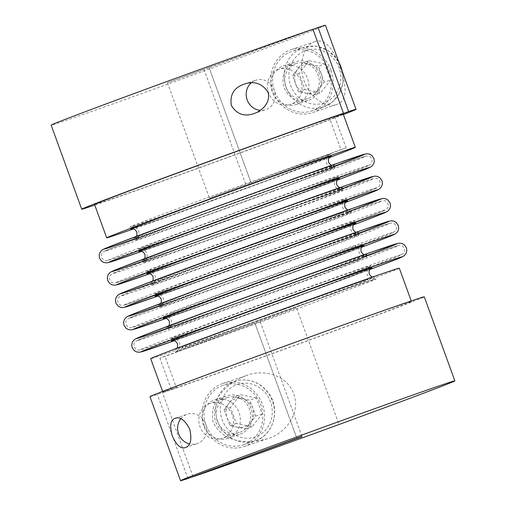 <?xml version="1.0" encoding="UTF-8"?>
<svg xmlns="http://www.w3.org/2000/svg" width="506" height="506" viewBox="0 0 506 506"><rect width="100%" height="100%" fill="white"/><g stroke="black" fill="none" stroke-linecap="round" stroke-linejoin="round"><path stroke-width="0.38" stroke-dasharray="2.53 1.9" d="M343.391 114.565A145.962 1.404 -20 0 1 219.357 160.573A145.962 1.404 -20 0 1 94.767 205.056M325.453 25.3A145.962 1.404 -20 0 1 188.776 76.545A145.962 1.404 -20 0 1 51.138 125.146M278.401 69.518A18.475 17.179 -108.6 0 0 268.515 92.592A18.475 17.179 -108.6 0 0 290.615 104.394A18.475 17.179 -108.6 0 0 301 81.403A18.475 17.179 -108.6 0 0 278.825 69.373A18.475 17.179 -108.6 0 0 278.401 69.518M331.55 117.67L329.615 118.385L340.987 149.637L245.922 184.646L203.969 69.366L312.917 29.24M329.615 118.385A130.074 1.252 160 0 1 334.763 116.652L336.705 115.937M334.763 116.652L346.142 147.904A130.074 1.252 -20 0 0 340.987 149.637M209.13 67.64L167.461 82.807L209.414 198.08L251.084 182.919L209.111 67.64L251.084 182.919L325.813 155.386A106.823 1.031 -20 0 0 320.665 157.119A106.823 1.031 160 0 0 188.732 204.614A106.823 1.031 160 0 0 137.923 224.531A106.823 1.031 160 0 0 267.522 177.954A106.823 1.031 160 0 0 325.813 155.386L346.142 147.904M209.414 198.08L245.922 184.646M167.461 82.807L203.969 69.366M94.565 204.494A132.287 1.278 160 0 0 265.03 143.71A132.287 1.278 160 0 0 343.188 114.002M209.111 67.64L312.967 29.386M251.185 82.889A15.522 14.427 71.4 0 1 255.422 80.372A15.522 14.427 71.4 0 1 255.777 80.245A15.522 14.427 71.4 0 1 274.271 89.967A15.522 14.427 71.4 0 1 265.682 109.663A15.522 14.427 71.4 0 1 260.299 110.327M329.191 157.682A132.287 1.278 -20 0 1 277.161 177.043A132.287 1.278 -20 0 1 133.369 228.959M301.949 436.362L260.09 321.348L185.341 348.881A106.823 1.031 -20 0 1 180.187 350.614A106.823 1.031 -20 0 1 242.81 326.452A106.823 1.031 -20 0 1 369.791 280.893A106.823 1.031 -20 0 1 313.018 302.955A106.823 1.031 -20 0 1 185.341 348.881L165.019 356.363A130.074 1.252 -20 0 1 159.864 358.096L254.929 323.087L296.883 438.348M176.392 387.615L174.456 388.33A132.287 1.278 -20 0 1 169.301 390.063L171.243 389.348A130.074 1.252 -20 0 0 176.392 387.615L165.019 356.363M171.243 389.348L159.864 358.096M228.238 438.215A20.322 18.899 71.4 0 1 227.776 438.379A20.322 18.899 71.4 0 1 203.38 425.148A20.322 18.899 71.4 0 1 214.803 399.854A20.322 18.899 71.4 0 1 239.11 412.839A20.322 18.899 71.4 0 1 228.238 438.215M149.966 396.672A145.962 1.404 160 0 0 157.353 394.459L169.301 390.063A132.287 1.278 -20 0 1 162.812 391.998A132.287 1.278 -20 0 1 286.687 345.554A132.287 1.278 -20 0 1 411.435 301.506A132.287 1.278 -20 0 1 314.239 338.204A132.287 1.278 -20 0 1 174.456 388.33L162.508 392.726A145.962 1.404 160 0 0 316.686 337.451A145.962 1.404 160 0 0 424.281 296.826M193.039 476.614L162.508 392.726M399.304 268.174A132.287 1.278 -20 0 1 302.107 304.871A132.287 1.278 -20 0 1 162.325 354.991A132.287 1.278 -20 0 1 150.68 358.665M187.941 478.486L157.353 394.459M180.838 418.721A15.522 14.427 71.4 0 1 186.847 414.344A15.522 14.427 71.4 0 1 187.201 414.218A15.522 14.427 71.4 0 1 205.695 423.939A15.522 14.427 71.4 0 1 197.106 443.635A15.522 14.427 71.4 0 1 189.446 443.926M260.09 321.348L296.586 307.92L254.916 323.081L296.87 438.36M240.356 434.135A20.322 18.899 -108.6 0 0 251.229 408.759A20.322 18.899 -108.6 0 0 226.922 395.774A20.322 18.899 -108.6 0 0 215.499 421.068A20.322 18.899 -108.6 0 0 239.895 434.3A20.322 18.899 -108.6 0 0 240.356 434.135M209.819 403.491A18.475 17.179 -108.6 0 0 199.94 426.558A18.475 17.179 -108.6 0 0 222.033 438.36A18.475 17.179 -108.6 0 0 232.418 415.369A18.475 17.179 -108.6 0 0 210.243 403.339A18.475 17.179 -108.6 0 0 209.819 403.491M296.82 104.242A20.322 18.899 71.4 0 1 296.352 104.407A20.322 18.899 71.4 0 1 271.956 91.175A20.322 18.899 71.4 0 1 283.385 65.888A20.322 18.899 71.4 0 1 307.692 78.866A20.322 18.899 71.4 0 1 296.82 104.242M308.938 100.163A20.322 18.899 -108.6 0 0 319.811 74.787A20.322 18.899 -108.6 0 0 295.504 61.808A20.322 18.899 -108.6 0 0 284.075 87.095A20.322 18.899 -108.6 0 0 308.47 100.327A20.322 18.899 -108.6 0 0 308.938 100.163M295.668 63.705A18.475 17.179 71.4 0 1 296.092 63.554A18.475 17.179 71.4 0 1 318.268 75.584A18.475 17.179 71.4 0 1 307.882 98.575A18.475 17.179 71.4 0 1 285.782 86.779A18.475 17.179 71.4 0 1 295.668 63.705M227.086 397.678A18.475 17.179 71.4 0 1 227.51 397.526A18.475 17.179 71.4 0 1 249.692 409.556A18.475 17.179 71.4 0 1 239.3 432.548A18.475 17.179 71.4 0 1 217.207 420.745A18.475 17.179 71.4 0 1 227.086 397.678M314.251 41.859L314.745 41.682C324.523 38.127 333.207 47.539 340.81 69.917C347.685 89.644 346.249 101.181 336.503 104.54C329.001 107.993 311.905 100.757 304.745 82.56C296.699 63.029 305.744 43.877 314.251 41.859M331.006 70.378A33.257 30.923 71.4 0 1 312.594 112.585A33.257 30.923 71.4 0 1 272.823 91.346A33.257 30.923 71.4 0 1 290.615 49.816A33.257 30.923 71.4 0 1 291.374 49.55A33.257 30.923 71.4 0 1 331.006 70.378M312.727 110.58A31.41 29.203 71.4 0 1 312.006 110.833A31.41 29.203 71.4 0 1 274.442 90.776A31.41 29.203 71.4 0 1 291.241 51.555A31.41 29.203 71.4 0 1 291.962 51.302A31.41 29.203 71.4 0 1 329.532 71.359A31.41 29.203 71.4 0 1 312.727 110.58M324.858 63.958L309.039 60.688L299.065 73.459L304.903 89.499L320.715 92.762L330.696 79.999L324.858 63.958L318.413 66.128L310.501 64.496A14.782 13.744 71.4 0 1 321.329 74.148A14.782 13.744 71.4 0 1 319.261 88.55L324.245 82.168L330.696 79.999M314.27 94.932L319.261 88.55A14.782 13.744 71.4 0 1 306.364 93.3A14.782 13.744 71.4 0 1 295.536 83.648A14.782 13.744 71.4 0 1 297.604 69.246A14.782 13.744 71.4 0 1 303.379 65.008A14.782 13.744 71.4 0 1 310.501 64.496L302.594 62.858L292.62 75.628L298.451 91.668L314.27 94.932L320.715 92.762M324.245 82.168L318.413 66.128M298.451 91.668L304.903 89.499M302.594 62.858L309.039 60.688M292.62 75.628L299.065 73.459M244.151 444.553A31.41 29.203 71.4 0 1 243.43 444.806A31.41 29.203 71.4 0 1 205.866 424.743A31.41 29.203 71.4 0 1 222.665 385.521A31.41 29.203 71.4 0 1 223.386 385.268A31.41 29.203 71.4 0 1 260.951 405.331A31.41 29.203 71.4 0 1 244.151 444.553M204.392 425.723A33.257 30.923 71.4 0 1 222.033 383.788A33.257 30.923 71.4 0 1 222.798 383.516A33.257 30.923 71.4 0 1 262.715 405.173A33.257 30.923 71.4 0 1 244.018 446.558A33.257 30.923 71.4 0 1 204.392 425.723M245.676 375.832L246.7 375.471C263.367 368.684 288.224 375.167 294.1 395.009C300.653 414.496 284.517 434.015 267.389 438.689C248.092 444.186 223.576 443.345 213.089 422.112C208.915 399.253 226.96 383.643 245.676 375.832M256.276 397.931L240.464 394.661L230.483 407.431L236.321 423.465L252.14 426.735L262.114 413.965L256.276 397.931L249.831 400.101L234.019 396.83L240.464 394.661M234.019 396.83L229.028 403.212A14.782 13.744 71.4 0 1 234.797 398.981A14.782 13.744 71.4 0 1 241.925 398.462A14.782 13.744 71.4 0 1 252.753 408.121A14.782 13.744 71.4 0 1 250.679 422.523A14.782 13.744 71.4 0 1 237.782 427.273A14.782 13.744 71.4 0 1 226.96 417.614A14.782 13.744 71.4 0 1 229.028 403.212L224.038 409.601L229.876 425.635L245.688 428.905L255.669 416.134L249.831 400.101M255.669 416.134L262.114 413.965M245.688 428.905L252.14 426.735M229.876 425.635L236.321 423.465M224.038 409.601L230.483 407.431M272.348 191.211A106.823 1.031 -20 0 1 135.722 239.762A106.823 1.031 -20 0 1 297.161 180.3A106.823 1.031 -20 0 1 272.348 191.211M283.537 187.441A138.91 1.341 -20 0 1 105.88 250.571A138.91 1.341 -20 0 1 315.807 173.254A138.91 1.341 -20 0 1 283.537 187.441M286.851 196.537A138.91 1.341 -20 0 1 109.188 259.66A138.91 1.341 -20 0 1 319.115 182.35A138.91 1.341 -20 0 1 286.851 196.537M275.656 200.3A106.823 1.031 -20 0 1 139.03 248.851A106.823 1.031 -20 0 1 300.475 189.389A106.823 1.031 -20 0 1 275.656 200.3C311.266 187.214 336.42 177.606 337.704 176.841C337.825 176.512 334.548 179.206 334.567 180.49L334.561 185.367L336.142 187.871L338.305 189.377L342.442 189.851L310.216 200.907L240.16 226.125C188.181 245.024 144.988 261.305 143.887 262.114C143.767 262.443 147.031 259.768 147.025 258.477L147.044 253.601L145.469 251.09L143.306 249.584L139.156 249.104L168.764 238.977L275.631 200.313M280.482 213.557A106.823 1.031 -20 0 1 143.856 262.108A106.823 1.031 -20 0 1 305.295 202.653A106.823 1.031 -20 0 1 280.482 213.557M291.677 209.794A138.91 1.341 -20 0 1 114.014 272.924A138.91 1.341 -20 0 1 323.941 195.607A138.91 1.341 -20 0 1 291.677 209.794M294.985 218.883A138.91 1.341 -20 0 1 117.322 282.013A138.91 1.341 -20 0 1 327.249 204.696A138.91 1.341 -20 0 1 294.985 218.883C241.957 238.427 175.772 262.31 142.003 274.088L118.467 282.082C114.818 283.297 112.522 283.322 111.586 282.146C109.226 279.704 108.841 277.427 110.409 275.321L112.3 273.714L122.035 269.673L151.433 258.496L255.675 220.148L348.982 186.777L371.689 179.092C375.205 177.998 377.489 178.118 378.539 179.459C380.537 181.85 380.714 184.14 379.057 186.316L376.483 188.055L350.652 198.162L294.998 218.877M330.418 156.556A106.823 1.031 -20 0 1 268.281 180.035A106.823 1.031 -20 0 1 131.699 228.883M271.589 189.13A106.823 1.031 -20 0 1 134.963 237.675A106.823 1.031 -20 0 1 296.402 178.22A106.823 1.031 -20 0 1 271.589 189.13M283.79 222.653A106.823 1.031 -20 0 1 147.164 271.197A106.823 1.031 -20 0 1 308.609 211.742A106.823 1.031 -20 0 1 283.79 222.653M288.616 235.91A106.823 1.031 -20 0 1 151.99 284.454A106.823 1.031 -20 0 1 313.429 224.999A106.823 1.031 -20 0 1 288.616 235.91M299.811 232.14A138.91 1.341 -20 0 1 122.148 295.27A138.91 1.341 -20 0 1 332.075 217.953A138.91 1.341 -20 0 1 299.811 232.14M303.119 241.229A138.91 1.341 -20 0 1 125.463 304.359A138.91 1.341 -20 0 1 335.383 227.042A138.91 1.341 -20 0 1 303.119 241.229C250.09 260.773 183.906 284.657 150.137 296.434L126.608 304.429C122.952 305.649 120.656 305.668 119.72 304.492C117.367 302.05 116.975 299.78 118.543 297.667L120.434 296.061L130.168 292.025L159.567 280.843L263.809 242.5L357.116 209.13L379.823 201.439C383.339 200.344 385.623 200.471 386.673 201.812C388.671 204.203 388.848 206.486 387.191 208.662L384.617 210.401L358.786 220.508L303.132 241.223M291.924 244.999A106.823 1.031 -20 0 1 155.298 293.55A106.823 1.031 -20 0 1 316.743 234.088A106.823 1.031 -20 0 1 291.924 244.999M296.75 258.256A106.823 1.031 -20 0 1 160.124 306.807A106.823 1.031 -20 0 1 321.569 247.345A106.823 1.031 -20 0 1 296.75 258.256M307.945 254.486A138.91 1.341 -20 0 1 130.282 317.616A138.91 1.341 -20 0 1 340.209 240.306A138.91 1.341 -20 0 1 307.945 254.486M311.253 263.582A138.91 1.341 -20 0 1 133.597 326.712A138.91 1.341 -20 0 1 343.523 249.395A138.91 1.341 -20 0 1 311.253 263.582M300.058 267.345L169.58 314.22L170.528 313.037L225.518 292.443L355.996 245.568L355.054 246.751L300.058 267.345M304.884 280.602L174.406 327.483L175.354 326.3L230.344 305.7L360.822 258.825L359.88 260.008L304.884 280.602M316.079 276.839A138.91 1.341 -20 0 1 138.416 339.969A138.91 1.341 -20 0 1 348.343 262.652A138.91 1.341 -20 0 1 316.079 276.839M319.387 285.928A138.91 1.341 -20 0 1 141.731 349.058A138.91 1.341 -20 0 1 351.657 271.741A138.91 1.341 -20 0 1 319.387 285.928M308.192 289.698A106.823 1.031 -20 0 1 171.566 338.242A106.823 1.031 -20 0 1 333.011 278.787A106.823 1.031 -20 0 1 308.192 289.698M312.259 300.868L181.78 347.742L182.729 346.559L237.719 325.965L368.197 279.091L367.255 280.273L312.259 300.868M371.094 268.3A106.823 1.031 -20 0 1 308.951 291.779A106.823 1.031 -20 0 1 172.369 340.627M320.146 288.009A138.91 1.341 -20 0 1 174.216 340.747L320.171 288.003L369.753 269.578A138.91 1.341 -20 0 1 320.146 288.009M363.7 256.776A138.91 1.341 -20 0 1 315.32 274.752A138.91 1.341 -20 0 1 170.63 327.053M304.125 278.521A106.823 1.031 -20 0 1 167.499 327.072A106.823 1.031 -20 0 1 328.944 267.611A106.823 1.031 -20 0 1 304.125 278.521M362.96 245.954A106.823 1.031 -20 0 1 300.817 269.432A106.823 1.031 -20 0 1 164.235 318.28M312.012 265.663A138.91 1.341 -20 0 1 166.082 318.394L312.038 265.656L361.619 247.225A138.91 1.341 -20 0 1 312.012 265.663M355.566 234.43A138.91 1.341 -20 0 1 307.186 252.405A138.91 1.341 -20 0 1 162.496 304.701M295.991 256.175A106.823 1.031 -20 0 1 159.365 304.72A106.823 1.031 -20 0 1 320.81 245.265A106.823 1.031 -20 0 1 295.991 256.175M354.826 223.601A106.823 1.031 -20 0 1 292.683 247.08A106.823 1.031 -20 0 1 156.101 295.934M303.878 243.316A138.91 1.341 -20 0 1 157.948 296.048L303.904 243.304L353.485 224.879A138.91 1.341 -20 0 1 303.878 243.316M347.432 212.084A138.91 1.341 -20 0 1 299.052 230.059A138.91 1.341 -20 0 1 154.362 282.354M287.857 233.823L157.379 280.697L158.327 279.514L213.317 258.92L343.795 212.046L342.853 213.228L287.857 233.823M346.686 201.255A106.823 1.031 -20 0 1 284.549 224.734A106.823 1.031 -20 0 1 147.967 273.582M295.744 220.964A138.91 1.341 -20 0 1 149.814 273.702L295.77 220.958A138.91 1.341 -20 0 0 345.351 202.526L295.77 220.958M339.298 189.731A138.91 1.341 -20 0 1 290.918 207.707A138.91 1.341 -20 0 1 146.228 260.008M279.723 211.476A106.823 1.031 -20 0 1 143.097 260.027A106.823 1.031 -20 0 1 304.542 200.566A106.823 1.031 -20 0 1 279.723 211.476M338.552 178.903A106.823 1.031 -20 0 1 276.415 202.387A106.823 1.031 -20 0 1 139.833 251.235M287.604 198.618A138.91 1.341 -20 0 1 141.68 251.349L287.629 198.611L337.217 180.18A138.91 1.341 -20 0 1 287.604 198.618M331.164 167.385A138.91 1.341 -20 0 1 282.784 185.36A138.91 1.341 -20 0 1 138.087 237.656M342.277 71.529A31.41 29.203 71.4 0 1 323.612 106.93A31.41 29.203 71.4 0 1 286.048 86.868A31.41 29.203 71.4 0 1 302.847 47.646A31.41 29.203 71.4 0 1 303.568 47.393A31.41 29.203 71.4 0 1 339.115 62.826M305.403 50.682A27.716 25.768 71.4 0 1 340.557 82.035A27.716 25.768 71.4 0 1 298.673 97.462A27.716 25.768 71.4 0 1 305.403 50.682M234.272 381.619A31.41 29.203 71.4 0 1 234.993 381.366A31.41 29.203 71.4 0 1 272.69 401.815A31.41 29.203 71.4 0 1 255.03 440.897A31.41 29.203 71.4 0 1 217.466 420.84A31.41 29.203 71.4 0 1 234.272 381.619M236.821 384.655A27.716 25.768 71.4 0 1 271.981 416.008A27.716 25.768 71.4 0 1 230.097 431.428A27.716 25.768 71.4 0 1 236.821 384.655M267.497 177.96C303.132 164.861 328.286 155.253 329.57 154.488C329.691 154.159 326.414 156.86 326.433 158.144L326.427 163.021L328.008 165.525L330.171 167.031L334.308 167.499L302.076 178.561L232.026 203.773C180.047 222.678 136.854 238.958 135.753 239.768C135.633 240.097 138.897 237.422 138.891 236.131L138.91 231.255L137.335 228.744L135.172 227.232L131.022 226.758L160.63 216.625L267.497 177.96M286.864 196.53C233.823 216.075 167.638 239.958 133.869 251.741L110.333 259.73C106.684 260.951 104.388 260.969 103.452 259.793C101.092 257.358 100.707 255.081 102.275 252.968L104.166 251.362L113.901 247.326L143.299 236.144L247.542 197.802L340.848 164.431L363.548 156.74C367.071 155.646 369.355 155.772 370.405 157.113C372.403 159.504 372.58 161.787 370.923 163.969L368.349 165.702L342.511 175.81L286.864 196.53M253.778 113.673L265.682 109.663M244.126 84.167L255.777 80.245M131.528 228.914L163.666 217.903L268.262 180.041L330.576 156.468M331.784 165.253L333.802 165.342L301.336 176.467L231.267 201.692C179.459 220.534 135.741 236.998 134.754 237.788L136.247 236.422M283.765 222.659C319.4 209.56 344.554 199.952 345.845 199.187C345.959 198.858 342.682 201.559 342.701 202.843L342.695 207.713L344.276 210.224L346.439 211.729L350.576 212.197L318.35 223.254L248.294 248.471C196.315 267.37 153.122 283.657 152.021 284.467C151.901 284.789 155.165 282.114 155.159 280.83L155.178 275.953L153.603 273.442L151.439 271.931L147.29 271.456L176.898 261.324L283.765 222.659M291.899 245.005C327.534 231.906 352.688 222.298 353.979 221.533C354.092 221.204 350.816 223.905 350.835 225.189L350.829 230.066L352.41 232.57L354.573 234.076L358.71 234.544L326.484 245.606L256.428 270.818C204.449 289.723 161.256 306.003 160.155 306.813C160.035 307.142 163.299 304.467 163.293 303.176L163.311 298.3L161.737 295.789L159.573 294.283L155.424 293.803L185.032 283.67L291.899 245.005M311.266 263.575C258.224 283.12 192.04 307.003 158.27 318.786L134.741 326.781C131.086 327.996 128.79 328.014 127.854 326.838C125.501 324.403 125.108 322.126 126.677 320.013L128.568 318.413L138.302 314.371L167.701 303.189L271.943 264.847L365.25 231.476L387.957 223.785C391.473 222.697 393.757 222.817 394.806 224.158C396.805 226.549 396.982 228.832 395.325 231.014L392.751 232.747L366.92 242.861L311.266 263.575M300.033 267.358C335.668 254.259 360.822 244.651 362.113 243.886C362.226 243.557 358.95 246.258 358.969 247.542L358.963 252.412L360.544 254.923L362.707 256.422L366.844 256.896L334.618 267.952L264.562 293.17C212.583 312.069 169.39 328.35 168.296 329.159C168.169 329.488 171.433 326.813 171.426 325.522L171.445 320.652L169.871 318.141L167.707 316.63L163.558 316.149L193.165 306.022L300.033 267.358M319.406 285.922C266.358 305.472 200.174 329.355 166.404 341.133L142.875 349.127C139.22 350.342 136.924 350.367 135.987 349.191C133.635 346.749 133.242 344.478 134.811 342.366L136.702 340.759L146.436 336.724L175.835 325.541L280.077 287.199L373.384 253.822L396.09 246.137C399.607 245.043 401.89 245.163 402.94 246.504C404.939 248.895 405.116 251.185 403.465 253.361L400.885 255.1L375.054 265.207L319.406 285.922M308.167 289.704C343.802 276.605 368.956 266.997 370.247 266.232C370.36 265.903 367.084 268.604 367.103 269.888L367.097 274.764L368.678 277.269L370.841 278.774L374.978 279.242L342.752 290.299L272.696 315.516C220.717 334.415 177.524 350.702 176.43 351.512C176.303 351.834 179.567 349.165 179.56 347.875L179.579 342.998L178.004 340.487L175.841 338.976L171.692 338.501L201.299 328.369L308.167 289.704M162.609 391.435L162.812 391.998M411.233 300.943L411.435 301.506M185.449 447.557L197.106 443.635M175.297 418.222L187.201 414.218M172.198 340.658L204.335 329.646L308.932 291.785L371.246 268.212M372.631 277.041L374.472 277.086L342.012 288.211L271.937 313.435C220.129 332.271 176.411 348.742 175.424 349.532L176.809 348.318M164.064 318.312L196.201 307.3L300.798 269.439L363.112 245.865M364.32 254.651L366.338 254.733L333.878 265.865L263.803 291.083C211.995 309.925 168.277 326.389 167.29 327.18L168.783 325.82M155.93 295.959L188.068 284.948L292.664 247.086L354.978 223.513M356.186 232.298L358.204 232.387L325.744 243.512L255.669 268.737C203.861 287.579 160.143 304.043 159.156 304.833L160.649 303.474M147.796 273.613L179.934 262.601L284.53 224.74L346.844 201.167M348.052 209.952L350.07 210.041L317.61 221.166L247.535 246.39C195.727 265.226 152.009 281.697 151.022 282.487L152.515 281.121M227.776 438.379L239.895 434.3M214.803 399.854L226.922 395.774M139.662 251.267L171.8 240.255L276.396 202.394L338.71 178.82M339.918 187.606L341.936 187.688L309.476 198.82L239.401 224.038C187.593 242.88 143.875 259.344 142.888 260.135L144.381 258.775M296.352 104.407L308.47 100.327M283.385 65.888L295.504 61.808M296.092 63.554L278.825 69.373M307.882 98.575L290.615 104.394M227.51 397.526L210.243 403.339M239.3 432.548L222.033 438.36M338.539 423.193L296.586 307.92M312.594 112.585L336.503 104.54M291.374 49.55L314.745 41.682M338.584 61.371L337.11 59.107L327.913 50.423L316.307 46.21L303.568 47.393L291.962 51.302M342.821 73.009L342.796 83.838L339.248 93.869L332.587 101.896L323.612 106.93L312.006 110.833M244.018 446.558L267.389 438.689M222.798 383.516L246.7 375.471M243.43 444.806L255.03 440.897C273.563 435.457 280.881 409.202 268.534 393.08C263.202 385.806 256.27 381.511 247.725 380.177C243.367 379.595 239.117 379.987 234.993 381.366L223.386 385.268"/><path stroke-width="0.76" d="M312.967 29.386L318.065 27.507L348.647 111.535A145.962 1.404 -20 0 1 356.034 109.328A145.962 1.404 -20 0 1 343.391 114.565M94.767 205.056A145.962 1.404 -20 0 1 81.719 209.174A145.962 1.404 -20 0 1 189.32 168.549A145.962 1.404 -20 0 1 343.498 113.268L331.55 117.67A132.287 1.278 160 0 0 191.768 167.79A132.287 1.278 160 0 0 94.565 204.494L106.696 237.826A132.287 1.278 -20 0 1 230.572 191.388A132.287 1.278 -20 0 1 355.32 147.335A132.287 1.278 -20 0 1 329.191 157.682M81.719 209.174L51.138 125.146A145.962 1.404 -20 0 1 158.732 84.515A145.962 1.404 -20 0 1 312.917 29.24L343.498 113.268M318.065 27.507A145.962 1.404 -20 0 1 325.453 25.3L356.034 109.328M268.009 92.079C270.963 102.433 262.26 110.795 253.778 113.673C244.126 116.911 236.637 114.141 231.312 105.374C229.711 94.717 233.981 87.652 244.126 84.167C254.082 80.682 262.038 83.313 268.009 92.079M355.32 147.335L343.188 114.002A132.287 1.278 160 0 0 336.705 115.937A132.287 1.278 160 0 0 331.55 117.67M336.705 115.937L348.647 111.535M260.299 110.327A15.522 14.427 71.4 0 1 247.036 99.499A15.522 14.427 71.4 0 1 251.185 82.889M133.369 228.959A132.287 1.278 -20 0 1 106.696 237.826M301.949 436.362L193.039 476.614M162.609 391.435L150.68 358.665A132.287 1.278 -20 0 1 228.838 328.957A132.287 1.278 -20 0 1 399.304 268.174L411.233 300.943M193.09 476.753A145.962 1.404 160 0 0 347.274 421.479A145.962 1.404 160 0 0 454.862 380.854L424.281 296.826A145.962 1.404 160 0 0 286.643 345.427A145.962 1.404 160 0 0 149.966 396.672L180.547 480.7A145.962 1.404 160 0 0 187.941 478.486L302.044 436.627M454.862 380.854A145.962 1.404 160 0 0 317.224 429.455A145.962 1.404 160 0 0 180.547 480.7M189.788 429.297C192.027 439.676 190.585 445.767 185.449 447.557C180.92 449.227 176.556 445.381 172.344 436.02C169.466 425.729 170.446 419.797 175.297 418.222C180.25 416.546 185.082 420.239 189.788 429.297M189.446 443.926A15.522 14.427 71.4 0 1 180.838 418.721M131.699 228.883A106.823 1.031 -20 0 1 230.66 191.616A106.823 1.031 -20 0 1 330.418 156.556M172.369 340.627A106.823 1.031 -20 0 1 271.33 303.36A106.823 1.031 -20 0 1 371.094 268.3M174.216 340.747A138.91 1.341 -20 0 1 180.952 336.319A138.91 1.341 -20 0 1 361.746 270.514A138.91 1.341 -20 0 1 369.753 269.571L392.226 261.001L402.966 256.542L404.427 255.53L406.128 253.31L406.83 250.755L406.438 247.807L404.294 244.752L401.966 243.468L399.032 243.152L372.65 251.729L279.325 285.112L208.27 311.114L147.233 334.03L135.652 338.805L134.153 339.823L132.433 342.024L131.712 344.58L132.117 347.635L134.191 350.607L136.512 351.904L139.435 352.252L143.533 351.246L174.216 340.747M170.63 327.053A138.91 1.341 -20 0 1 175.69 323.226A138.91 1.341 -20 0 1 357.369 257.105A138.91 1.341 -20 0 1 363.7 256.776M164.235 318.28A106.823 1.031 -20 0 1 263.196 281.007A106.823 1.031 -20 0 1 362.96 245.954M166.082 318.394A138.91 1.341 -20 0 1 172.818 313.973A138.91 1.341 -20 0 1 353.612 248.168A138.91 1.341 -20 0 1 361.619 247.225L384.092 238.655L394.832 234.196L396.293 233.184L397.994 230.964L398.696 228.408L398.304 225.455L396.16 222.4L393.832 221.122L390.898 220.799L364.516 229.382L271.191 262.766L200.136 288.768L139.099 311.683L127.518 316.459L126.019 317.477L124.299 319.678L123.578 322.233L123.983 325.288L126.057 328.255L128.372 329.558L131.301 329.899L135.399 328.894L166.082 318.394M162.496 304.701A138.91 1.341 -20 0 1 167.549 300.88A138.91 1.341 -20 0 1 349.235 234.752A138.91 1.341 -20 0 1 355.566 234.43M156.101 295.934A106.823 1.031 -20 0 1 255.062 258.661A106.823 1.031 -20 0 1 354.826 223.601M157.948 296.048A138.91 1.341 -20 0 1 164.684 291.62A138.91 1.341 -20 0 1 345.478 225.821A138.91 1.341 -20 0 1 353.485 224.879L375.958 216.309L386.698 211.843L388.159 210.831L389.86 208.617L390.562 206.056L390.17 203.108L388.026 200.053L385.698 198.769L382.764 198.453L356.382 207.036L263.057 240.413L192.002 266.415L130.965 289.331L119.384 294.112L117.885 295.125L116.165 297.332L115.444 299.881L115.849 302.942L117.923 305.909L120.238 307.212L123.167 307.553L127.265 306.547L157.948 296.048M154.362 282.354A138.91 1.341 -20 0 1 159.415 278.534A138.91 1.341 -20 0 1 341.101 212.406A138.91 1.341 -20 0 1 347.432 212.084M147.967 273.582A106.823 1.031 -20 0 1 246.928 236.315A106.823 1.031 -20 0 1 346.686 201.255M149.814 273.702A138.91 1.341 -20 0 1 156.55 269.274A138.91 1.341 -20 0 1 337.344 203.469A138.91 1.341 -20 0 1 345.351 202.526L367.824 193.956L378.564 189.497L380.025 188.485L381.726 186.265L382.428 183.71L382.036 180.762L379.892 177.707L377.565 176.423L374.63 176.107L348.248 184.684L254.923 218.067L183.868 244.069L122.831 266.985L111.25 271.76L109.751 272.778L108.031 274.979L107.31 277.535L107.715 280.59L109.789 283.562L112.104 284.859L115.033 285.207L119.131 284.201L149.814 273.702M146.228 260.008A138.91 1.341 -20 0 1 151.281 256.181A138.91 1.341 -20 0 1 332.967 190.054A138.91 1.341 -20 0 1 339.298 189.731M139.833 251.235A106.823 1.031 -20 0 1 238.794 213.962A106.823 1.031 -20 0 1 338.552 178.903M141.68 251.349A138.91 1.341 -20 0 1 148.416 246.928A138.91 1.341 -20 0 1 329.21 181.123A138.91 1.341 -20 0 1 337.217 180.18L359.69 171.61L370.43 167.151L371.891 166.139L373.592 163.919L374.295 161.363L373.902 158.41L371.758 155.355L369.431 154.077L366.496 153.754L340.114 162.337L246.789 195.721L175.734 221.723L114.698 244.638L103.116 249.414L101.617 250.426L99.897 252.633L99.176 255.182L99.581 258.243L101.655 261.21L103.97 262.513L106.899 262.854L110.997 261.849L141.68 251.349M138.087 237.656A138.91 1.341 -20 0 1 143.147 233.835A138.91 1.341 -20 0 1 324.833 167.707A138.91 1.341 -20 0 1 331.164 167.385M339.115 62.826A31.41 29.203 71.4 0 1 342.277 71.529M330.576 156.468L329.343 157.492L328.419 159.2L328.508 162.255L330.348 164.602L331.784 165.253M136.247 236.422L136.911 235.069L136.829 232.014L135.298 229.888L133.704 229.047L131.528 228.914M371.246 268.212L370.012 269.236L369.089 270.944L369.178 273.999L371.018 276.346L372.631 277.041M176.809 348.318L177.581 346.806L177.498 343.757L175.968 341.626L174.374 340.791L172.198 340.658M363.112 245.865L361.879 246.884L360.955 248.598L361.044 251.653L362.884 253.999L364.32 254.651M168.783 325.82L169.447 324.46L169.365 321.405L167.834 319.28L166.24 318.438L164.064 318.312M354.978 223.513L353.745 224.537L352.821 226.252L352.91 229.3L354.75 231.647L356.186 232.298M160.649 303.474L161.313 302.114L161.231 299.059L159.7 296.933L158.106 296.092L155.93 295.959M346.844 201.167L345.611 202.191L344.687 203.899L344.776 206.954L346.616 209.301L348.052 209.952M152.515 281.121L153.179 279.761L153.097 276.712L151.566 274.581L149.972 273.746L147.796 273.613M338.71 178.82L337.477 179.839L336.553 181.553L336.642 184.608L338.482 186.948L339.918 187.606M144.381 258.775L145.045 257.415L144.963 254.36L143.432 252.235L141.838 251.393L139.662 251.267M338.584 61.371L342.821 73.009"/></g></svg>
